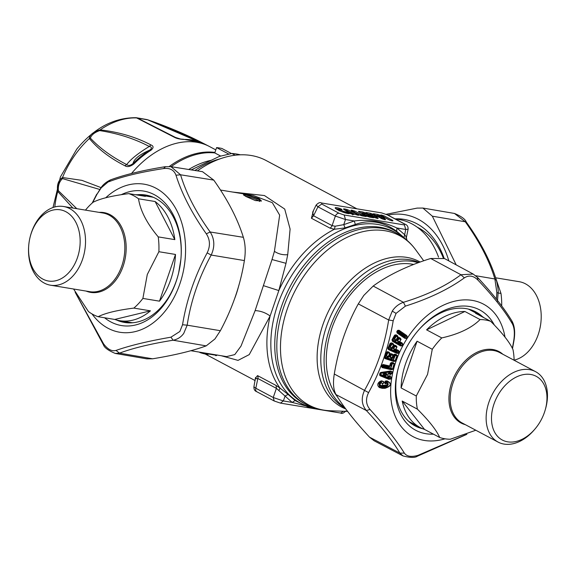 <?xml version="1.0" encoding="UTF-8"?>
<svg xmlns="http://www.w3.org/2000/svg" width="575" height="575" viewBox="0 0 575 575"><rect width="100%" height="100%" fill="white"/><g stroke="black" fill="none" stroke-linecap="round" stroke-linejoin="round"><path stroke-width="0.86" d="M191.231 169.891L219.319 156.429L231.89 153.482A94.027 64.838 -62 0 1 240.4 154.819M235.168 155.221L231.89 153.482M194.925 170.473A94.027 64.838 -62 0 1 219.851 158.923M344.756 407.56A81.679 56.328 -62 0 1 349.248 292.905A81.679 56.328 -62 0 1 418.269 262.739M337.309 396.657A78.825 54.359 -62 0 1 350.556 294.472A78.825 54.359 -62 0 1 413.705 264.464M352.425 213.692L351.584 213.641L351.821 212.75L352.338 213.95L349.823 212.786M352.367 213.871L351.469 212.592L350.966 213.612A0.949 0.791 -56.5 0 1 350.887 213.792M351.821 212.75L352.36 213.656M350.383 212.757L351.303 212.498L349.895 212.606M351.469 212.592L349.801 212.851A0.949 0.791 -56.5 0 1 349.658 213.131M190.814 350.714L208.854 353.683L208.208 354.056A0.949 0.668 99.4 0 1 207.553 354.43L206.368 354.236A82.627 58.276 99.4 0 1 200.071 352.576A0.949 0.668 109.2 0 1 199.992 352.554L206.346 354.229A0.949 0.668 99.4 0 1 206.353 354.236A0.949 0.676 100.3 0 0 206.353 354.236L207.561 354.43A0.949 0.949 0 0 0 208.445 354.099L209.314 353.762L226.514 356.601L234.772 354.603L240.99 346.128L255.127 310.593L272.018 259.541L274.412 251.347L279.666 215.136L272.313 202.659L253.108 195.428L220.455 190.037M316.545 408.638L308.682 407.287L295.061 400.523L288.061 394.393L285.063 396.053L283.374 400.955L280.442 403.111L274.21 400.991L256.788 391.719A3.802 2.616 -62 0 1 255.818 388.24L253.913 386.817L255.516 377.495L255.968 378.156M317.537 408.904L292.165 402.407L283.374 400.955L273.24 397.512L274.21 400.991M343.462 411.247L340.695 413.051L280.442 403.111M234.154 299.841A81.679 57.608 -80.6 0 0 238.812 285.437M245.863 196.485L243.426 194.767L249.334 195.464L259.145 198.677L261.402 200.919L255.372 200.567L245.863 196.485M405.231 224.286L404.656 224.092L404.433 224.947L405.742 229.468L408.106 229.188C408.192 226.615 407.229 224.983 405.231 224.286L387.802 215.014A3.802 2.616 -62 0 0 387.234 214.82L404.656 224.092M387.802 215.014L381.57 212.894L321.324 202.953C320.103 202.069 318.37 202.774 316.135 205.081L316.149 205.052M321.691 204.01L339.113 213.282A3.802 2.616 118 0 0 335.362 216.078L317.932 206.806L316.135 205.081L312.635 212.247L313.562 215.762L317.932 206.806L321.691 204.01L321.921 203.155M313.49 210.486L311.413 218.248L313.562 215.762L332.106 225.63L335.146 226.227L343.749 224.645L345.496 219.528L344.181 215L339.113 213.282M405.95 237.906C406.647 237.798 406.216 236.728 404.656 234.693L404.024 237.612L396.621 231.265C383.41 221.583 369.653 219.312 355.343 224.458L354.279 220.98L345.496 219.528L335.362 216.078L332.106 225.63A3.802 2.616 -62 0 1 329.957 228.117L334.398 229.267L335.146 226.227M295.061 400.523L292.165 402.407L276.395 388.355L276.086 385.466L257.535 375.597A3.802 2.616 -62 0 1 257.844 378.487L255.573 378.817M221.26 355.738L238.021 360.381L249.241 354.61L270.121 316.006C265.6 312.692 260.604 310.888 255.127 310.593M288.061 394.393L280.018 388.103A99.719 68.77 -62 0 1 270.121 316.006L278.832 290.562L263.645 285.717M276.086 385.466L280.018 388.103L278.976 390.288M355.343 224.458L345.072 227.887L343.749 224.645L354.279 220.98C368.467 219.075 382.691 221.418 396.958 228.016L405.742 229.468L404.656 234.693L396.958 228.016L396.621 231.265M345.072 227.887L334.398 229.267A99.719 68.77 118 0 0 297.634 259.965A99.719 68.77 -62 0 0 278.832 290.562L285.998 263.321L287.723 254.689L290.102 229.08L284.718 209.07L264.464 195.55L232.638 192.05M407.078 240.638L406.36 237.568L408.106 229.188M257.535 375.597L255.623 377.969M404.024 237.612L405.188 238.798M197.433 170.876A99.719 68.77 -62 0 1 266.132 160.526L356.91 208.826M443.311 258.01A78.825 55.602 -80.6 0 0 417.191 227.168M438.552 257.169A81.679 57.608 -80.6 0 0 399.129 219.528L394.996 218.845M496.376 299.079L496.85 292.546L494.874 278.968L496.498 280.521C497.957 287.399 498.503 291.503 498.144 292.819L497.461 301.207M466.268 222.043C465.247 219.147 461.315 216.286 454.458 213.454L465.276 221.77L466.268 222.043C480.707 242.147 490.784 261.639 496.498 280.521M475.698 275.72L494.874 278.968C489.361 260.647 479.493 241.579 465.276 221.77L432.342 216.186L456.183 264.867M432.342 216.186L422.898 208.049L417.141 208.1L386.235 214.288M387.988 215.115A87.378 61.626 99.4 0 1 448.816 260.892M444.152 258.376A82.627 58.276 -80.6 0 0 395.082 218.859M482.497 316.703A64.58 44.534 118 0 0 475.784 311.88A64.58 44.534 118 0 0 417.637 331.143M398.604 366.908A64.58 44.534 118 0 0 415.114 425.91A64.58 44.534 118 0 0 422.855 428.785M405.404 306.123C429.022 298.626 448.673 289.218 464.348 277.883L460.949 274.742C445.762 286.077 426.585 295.262 403.427 302.299C398.734 303.981 395.011 306.921 392.258 311.125L388.657 319.988L393.199 320.742L396.074 313.375L405.404 306.123L403.427 302.299L373.189 286.041C388.592 274.828 407.768 265.643 430.711 258.484L444.489 258.556M464.348 277.883C468.97 274.893 473.512 275.648 477.976 280.133L477.43 277.466M430.711 258.484L460.949 274.742L473.189 274.052L477.918 277.79C493.177 294.242 504.527 308.674 511.966 321.08L512.318 323.761C505.001 311.161 493.558 296.621 477.976 280.133M512.318 323.761C514.395 327.585 514.869 333.213 513.741 340.63L513.957 340.666C515.329 332.515 514.668 325.989 511.966 321.08M512.368 348.328L513.741 340.63M466.871 434.326L417.385 456.212L417.989 455.35L465.312 434.908M417.989 455.35C411.333 457.254 406.791 456.507 404.362 453.1L399.884 453.1L369.531 437.173L374.167 440.795M417.385 456.212C414.934 457.872 410.14 457.779 403.01 455.925L399.884 453.1C392.718 441.011 381.548 426.823 366.368 410.521L370.02 409.472C385.308 426.319 396.757 440.86 404.362 453.1M370.02 409.472C365.908 404.563 365.434 398.942 368.597 392.603L334.291 374.009C332.824 383.072 333.407 389.936 336.023 394.601C343.412 406.805 354.581 421.001 369.531 437.173M336.023 394.601L366.368 410.521C361.546 404.728 360.971 397.929 364.651 390.116C376.661 368.877 384.661 345.496 388.657 319.988L358.297 303.887C346.509 325.249 338.502 348.63 334.291 374.009M393.199 320.742C388.822 346.804 380.621 370.753 368.597 392.603M358.297 303.887L363.788 295.442L373.189 286.041M402.148 342.988L399.618 341.528L397.857 341.262L400.912 343.189L402.148 342.988L402.838 344.195L399.575 341.996L400.861 339.3L399.115 339.034L399.179 338.402L397.569 341.097L398.252 342.312L400.574 343.642L400.229 344.238L392.926 340.026L395.255 335.908L395.852 336.253L394.22 339.171L395.578 340.767L396.908 340.565L398.231 338.531L398.827 338.876L397.569 341.097M402.838 344.195L401.86 345.87L400.43 345.87L392.445 341.27L392.114 339.537L392.466 339.746L394.795 335.627L395.255 335.908L395.83 335.182L394.96 335.419L396.204 335.778L396.139 336.411L394.5 339.329L395.923 340.307L396.98 338.193L397.785 338.186L397.303 337.748L399.072 337.446L400.358 338.186L401.077 339.423L399.575 341.996L398.597 341.852L398.252 342.312M401.86 345.87L402.622 344.073L400.854 343.807L400.912 343.189L400.006 344.77L400.509 344.403L401.652 345.748L400.595 345.467L392.617 340.867L392.373 339.998L400.006 344.77L400.43 345.87M399.072 337.446L397.936 338.043L400.092 338.538L398.806 337.798L398.231 338.531L397.519 337.863L398.101 336.799L396.139 336.411L396.204 335.778L397.109 335.915L395.83 335.182L396.096 334.822L394.745 335.053L394.795 335.627L394.745 335.053M398.001 338.804L397.541 338.524L396.621 340.077L396.908 340.565M394.903 340.378L395.241 339.918L396.153 340.055A0.568 0.41 41.9 0 0 396.621 340.077L395.578 340.767M397.217 340.199L394.22 339.171M381.477 382.332L381.347 381.714C378.084 383.827 378.228 385.509 381.778 386.752L384.625 386.767C388.456 385.559 388.887 383.884 385.918 381.75L385.696 382.361C387.988 383.971 387.651 385.228 384.682 386.141L381.836 386.127C379.076 385.185 378.954 383.92 381.477 382.332L381.347 381.714M384.625 386.767L384.618 387.406L381.778 387.385L381.778 386.752M385.638 383.863L386.127 383.417L385.638 383.863L384.977 383.575L385.236 383.029L385.746 383.338L385.236 383.029L385.415 381.397L386.882 381.182C391.884 383.741 391.259 385.962 385.02 387.838L384.618 387.406C388.822 385.796 389.325 383.784 386.113 381.362L385.918 381.75M384.682 386.141L384.768 385.732L381.922 385.71L381.836 386.127M381.922 385.71C379.486 384.977 379.371 384.021 381.592 382.842L382.339 383.453L382.425 385.545L381.922 385.71M398.302 353.237L396.858 353.366L397.002 352.935L398.08 353.129L398.921 351.397L397.152 351.239L396.556 351.713L396.369 352.281L397.002 352.935L388.607 349.14L396.369 352.281L396.851 351.857L398.302 353.237L399.143 351.498L395.693 349.614L396.772 346.847L395.018 346.689L395.025 346.078L393.631 348.867L394.414 349.995L396.858 351.102L396.556 351.713L388.88 348.234L390.892 343.958L391.518 344.245L390.109 347.271L391.604 348.723L392.919 348.4L394.091 346.272L394.716 346.553L393.631 348.867M399.143 351.498L398.36 350.362L395.701 349.154L393.933 349.011L394.716 349.528L394.414 349.995M396.994 346.948L394.594 345.546L395.025 346.078L396.175 345.791L396.994 346.948L395.693 349.614L394.716 349.528L397.152 350.635L397.152 351.239L397.152 350.635L398.36 350.362M396.175 345.791L394.824 345.18L393.738 345.855L394.393 345.791L394.091 346.272L393.07 345.64L392.783 346.107L393.379 346.358L393.796 344.633L391.518 344.245L391.827 343.757L392.732 343.843L391.388 343.232L391.819 344.375L390.109 347.271M393.882 346.56L393.379 346.358L392.581 347.976L392.919 348.4M390.892 348.4L392.1 348.012A0.568 0.438 38.6 0 0 392.581 347.976L391.906 348.256L392.107 347.552L390.403 347.408L391.906 348.256L391.604 348.723M396.858 353.366L388.463 349.564L388.298 348.292L388.693 348.802L388.88 348.234L388.369 348.033L390.389 343.757L391.201 343.476L390.008 343.606L391.618 342.865L390.274 343.225M393.207 348.012L392.107 347.552L392.783 346.107M383.187 364.514L382.116 365.527L382.893 365.089L381.886 365.118L383.187 364.514L389.613 365.966L390.188 365.678L389.318 366.548L383.036 364.866L389.318 366.548L389.117 367.001L382.691 365.549L382.504 366.189L390.784 368.058L392.064 363.616L391.388 363.465L390.763 365.7L389.117 367.001M392.38 363.702L392.272 363.141L393.163 363.105L391.597 362.983L392.38 363.702L390.684 368.676L391.101 368.151L392.502 369.243L394.119 363.63L392.38 363.702M382.397 366.8L391.402 369.236L382.346 367.195L382.504 366.189L381.929 366.167L382.397 366.8M387.219 352.267L388.779 352.511L387.378 352.037L386.422 352.633L387.622 352.971L386.457 356.076L387.342 357.111L389.383 356.917L390.375 354.717L391.029 354.933L390.137 357.305L391.769 358.592L393.07 358.146L394.328 355.213L394.982 355.436L393.322 359.821L385.308 357.14L387.219 352.267M390.137 357.305L392.186 357.894L392.143 357.456L390.447 357.42L391.287 354.459L391.338 355.048L393.652 355.293L390.633 354.236L392.207 354.473L392.402 354.114L390.986 353.639L389.498 354.337L389.915 353.201L388.973 352.144L388.779 352.511L389.677 353.122L387.931 353.079L387.873 352.489L386.457 356.076M397.275 355.666L396.333 354.603L396.139 354.969L397.037 355.587L394.946 361.129L393.631 359.943L393.178 360.417L395.291 355.544L397.275 355.666L395.176 361.215L393.738 361.481L384.977 358.548L384.718 357.283L393.853 361.028L385.092 358.096L385.308 357.14L384.761 357.032L386.422 352.633L386.012 352.554L387.572 351.67L386.249 352.152M396.333 354.603L394.932 354.135L394.738 354.502L396.139 354.969L395.241 354.947L395.291 355.544L395.241 354.947L393.875 354.933L394.328 355.213L394.738 354.502L393.616 354.61L394.17 355.458M394.148 355.515L393.609 355.408L392.675 357.801L393.07 358.146M391.029 358.34L392.186 357.894A0.568 0.467 35.1 0 0 392.675 357.801L391.769 358.592M390.986 353.639L389.972 354.38L390.633 354.236L390.375 354.717L389.268 354.257L389.016 354.739L389.656 354.912L389.268 354.257L389.915 353.201M390.195 355.019L389.656 354.912L388.988 356.572L389.383 356.917M387.342 357.111L388.506 356.665A0.568 0.467 35.1 0 0 388.988 356.572L388.341 356.895L388.463 356.227L386.767 356.191L388.341 356.895L388.089 357.363M389.642 356.507L388.463 356.227L389.016 354.739M393.322 357.743L392.143 357.456L392.969 355.235M398.461 330.862L406.403 335.872L398.719 330.596L397.828 330.79L405.088 336.138L404.477 337.202L404.714 336.706L397.706 331.89L398.461 330.862M397.469 332.393L405.052 337.956L397.368 332.681L397.181 331.789L397.188 333.054L396.786 331.71L397.706 331.89L397.469 332.393M405.361 336.317L405.468 335.678L405.361 336.317L407.107 336.677L406.403 335.872L406.69 335.527L407.316 336.813L406.058 338.294L404.994 336.885L405.361 336.317M391.101 377.171L390.346 376.711L390.863 377.128L390.468 379.026L389.038 377.811L388.492 378.436L389.174 377.143L391.101 377.171L390.713 379.076L388.693 379.27L380.291 375.842L380.118 374.9L388.858 378.745L380.456 375.324L380.679 374.462L388.714 377.746L389.174 377.143L389.095 376.726L388.254 376.841L388.499 376.481L389.749 376.467L387.679 376.1L388.254 376.841M390.526 376.438L388.003 376.165L388.204 373.362L387.679 376.1M388.204 373.362L390.008 372.737L389.807 372.011L389.764 373.189L390.008 372.737L391.539 373.563L391.87 371.637L390.13 372.061L389.807 371.507L389.807 372.011L380.887 373.348L380.679 374.462L380.075 374.541L380.291 373.427L380.894 372.866L390.253 371.4L380.93 372.808L380.291 373.427L379.845 373.484L380.14 372.895L380.938 372.442L380.14 372.895M390.957 374.188L391.783 373.606L390.238 373.901L390.296 374.289L390.899 373.808L389.103 373.29L390.238 373.901L389.692 376.143L390.296 374.289L388.527 373.419L389.103 373.29L389.023 372.78M385.394 375.669L386.767 375.202L386.989 374.016L385.847 373.261L384.603 373.448C382.914 373.851 382.799 374.44 384.265 375.209L386.364 374.95L385.631 375.302L385.89 374.181L384.682 373.958C383.051 374.016 382.993 374.311 384.51 374.842L385.631 375.302L385.394 375.669L384.265 375.209M385.847 373.261L386.479 374.354L385.926 373.772L384.682 373.958L384.603 373.448M386.767 375.202L386.364 374.95L386.989 374.016M382.425 383.841C384.977 382.641 384.653 381.642 381.455 380.851L380.183 381.685L381.484 381.189C384.316 381.793 384.596 382.54 382.339 383.453L382.425 385.545L384.768 385.732L386.457 384.963M381.778 387.385L379.723 387.033L382.174 387.823L381.778 387.385M380.485 381.534L378.968 382.684L379.478 387.586L382.174 388.305L382.174 387.823L385.02 387.838L385.013 388.319L382.174 388.305M385.868 383.963L385.696 382.361M385.516 381.347L387.025 380.887C392.236 383.618 391.568 386.098 385.013 388.319M384.977 383.575L385.085 381.663M385.25 381.103L387.025 380.887M385.768 385.128L385.264 385.559M381.455 380.851L380.01 381.39L380.492 381.534M380.01 381.39C377.207 383.46 377.027 385.523 379.478 387.586M390.713 379.076L388.858 378.745L388.693 379.27M392.114 371.673L390.26 371.026L392.114 371.673L391.783 373.606M390.253 371.026L380.938 372.442M379.629 374.598L379.694 375.231L380.118 374.9L379.629 374.598L379.845 373.484M380.291 375.842L379.694 375.231M392.739 369.315L391.402 369.236L391.316 369.703L392.739 369.315L394.357 363.695L393.163 363.105L393.322 362.739L391.877 362.415L390.59 363.005L390.389 363.422L391.388 363.465L391.597 362.983L390.813 363.443L390.188 365.678L390.763 365.7M391.877 362.415L390.59 363.005M381.886 365.118L381.455 366.598L381.901 366.426L382.267 367.655L391.316 369.703M393.322 362.739L394.357 363.695M389.757 365.664L390.389 363.422M381.455 366.598L382.267 367.655M406.69 335.527L399.014 330.251L397.828 330.79L397.648 330.388L396.786 331.71M397.188 333.054L404.865 338.33L405.052 337.956L406.266 338.431L407.316 336.813M404.865 338.33L406.266 338.431M399.014 330.251L397.648 330.388M395.176 361.215L393.853 361.028L393.738 361.481M392.402 354.114L393.128 354.976L393.53 354.717M394.932 354.135L393.616 354.61M388.973 352.144L387.572 351.67M384.977 358.548L384.272 357.398L386.012 352.554M384.272 357.398L384.718 357.283L384.359 356.946M394.824 345.18L393.07 345.64L393.573 344.533L392.732 343.843L392.962 343.476L393.796 344.633M392.962 343.476L391.618 342.865M388.463 349.564L387.866 348.335L390.008 343.606M387.866 348.335L388.369 348.033L387.988 347.889M400.358 338.186L400.092 338.538L401.077 339.423M396.096 334.822L397.375 335.556L397.109 335.915L397.886 336.684L396.98 338.193M391.956 339.976L392.926 340.026L392.445 341.27M392.114 339.537L394.45 335.412M397.375 335.556L398.101 336.799M397.713 337.676L397.936 338.043L397.684 337.705M472.592 310.414A64.58 44.534 -62 0 1 475.856 312.994M416.07 425.342A64.58 44.534 -62 0 1 412.103 424.084M116.351 319.944A64.58 45.554 -80.6 0 0 124.567 322.453A64.58 45.554 -80.6 0 0 161.417 306.906A64.58 45.554 -80.6 0 0 178.703 272.658M180.866 259.562A64.58 45.554 -80.6 0 0 145.597 195.011A64.58 45.554 -80.6 0 0 137.008 194.752M101.423 187.055L96.981 194.264L101.265 187.773L110.565 179.874C103.816 183.03 101.538 187.134 101.423 187.048L101.265 187.773M165.507 166.772L163.53 168.583C140.846 172.047 122.532 176.468 108.596 181.829M163.53 168.583C169.891 167.778 174.045 169.992 175.986 175.21L180.579 174.793L213.763 180.112L202.486 171.673M110.565 179.874C124.437 174.75 142.578 170.373 164.975 166.736L170.947 166.671L180.579 174.793C186.063 193.15 195.931 212.218 210.177 231.991L206.317 233.824C191.985 213.411 181.873 193.876 175.986 175.21M206.317 233.824C210.155 239.775 210.436 246.129 207.158 252.885L211.19 255.048L244.382 260.576C245.748 251.872 245.41 244.123 243.362 237.317C237.633 218.91 227.765 199.848 213.763 180.112M243.362 237.317L210.177 231.991C214.64 239.135 214.978 246.819 211.19 255.048C198.806 277.696 190.799 301.07 187.177 325.177L182.548 324.746C186.537 300.157 194.738 276.201 207.151 252.885M182.548 324.746L179.846 331.495L170.933 337.18C148.271 341.104 129.957 345.525 115.999 350.427L119.514 353.143C133.019 348.091 150.887 343.778 173.125 340.22C177.596 339.343 181.147 337.058 183.763 333.356L187.177 325.177L220.369 330.704C232.516 308.013 240.515 284.639 244.382 260.576M220.369 330.704L214.928 338.977L206.188 345.877L173.125 340.22L170.933 337.18M115.999 350.427C111.866 351.598 107.712 349.392 103.543 343.8L103.457 344.856C104.355 347.645 108.294 350.506 115.266 353.445L146.697 358.829M206.188 345.877C192.445 350.894 174.577 355.199 152.583 358.8L119.514 353.143L115.266 353.445M76.267 294.256L103.543 343.8M96.981 194.264L92.647 202.644M152.583 358.8L146.826 358.85M144.548 195.802A64.58 45.554 99.4 0 1 148.961 195.752M127.988 322.834A64.58 45.554 99.4 0 1 123.826 321.368M417.091 341.212A63.631 43.88 118 0 0 405.504 363.982A63.631 43.88 118 0 0 401.098 387.931L416.278 396.003L427.548 374.39L432.271 349.291L417.091 341.212L401.098 387.931M483.949 317.731A63.631 43.88 118 0 0 479.902 315.15A63.631 43.88 118 0 0 475.496 313.238L490.676 321.31A63.631 43.88 118 0 0 480.082 319.563L464.902 311.485A63.631 43.88 118 0 0 426.585 329.842L441.765 337.92A63.631 43.88 118 0 0 432.271 349.291M514.107 360.245A63.631 43.88 118 0 0 513.001 349.672C509.874 342.52 502.435 333.062 490.676 321.31M475.812 430.237L450.304 439.235A63.631 43.88 -62 0 1 439.702 437.489C436.583 430.33 429.137 420.878 417.378 409.127A63.631 43.88 -62 0 1 416.278 396.003M439.702 437.489L424.522 429.41L402.205 401.048A63.631 43.88 118 0 0 420.124 427.498A63.631 43.88 118 0 0 424.522 429.41M417.378 409.127L402.205 401.048M545.323 409.565L545.646 408.423A39.891 27.507 118 0 0 535.541 371.651A39.891 27.507 118 0 0 488.901 402.256A39.891 27.507 118 0 0 498.065 442.074A39.891 27.507 118 0 0 534.204 429.913L534.98 429.007A36.088 24.89 118 0 0 544.467 412.318A36.088 24.89 118 0 0 545.323 409.565A36.088 24.89 118 0 0 529.719 374.332A36.088 24.89 118 0 0 493.99 403.988A36.088 24.89 118 0 0 501.393 439.508A36.088 24.89 118 0 0 534.98 429.007M441.765 337.92C458.85 334.097 471.622 327.98 480.082 319.563M464.902 311.485L426.585 329.842M498.144 292.977L500.99 293.451A63.631 44.879 99.4 0 1 501.709 305.972M496.139 277.883L519.196 281.692A39.891 28.132 99.4 0 1 540.974 321.669A39.891 28.132 99.4 0 1 539.673 329.547A39.891 28.132 99.4 0 1 538.207 334.614A39.891 28.132 99.4 0 1 514.107 360.144M540.974 321.669L540.938 322.05A36.088 25.458 99.4 0 1 539.767 329.173L539.673 329.547M500.99 293.451L494.565 274.685M153.475 197.369A63.631 44.879 -80.6 0 0 151.074 196.88L140.451 195.126A63.631 44.879 -80.6 0 1 145.432 196.37L128.829 193.631C112.197 195.723 100.294 198.591 93.114 202.242A63.631 44.879 -80.6 0 0 85.474 210.119M140.451 195.126A63.631 44.879 -80.6 0 0 135.333 194.702M158.88 251.713L147.293 274.476L142.888 298.425L159.491 301.171A63.631 44.879 -80.6 0 0 170.768 279.558A63.631 44.879 -80.6 0 0 175.49 254.452L158.88 251.713A63.631 44.879 -80.6 0 0 158.233 236.886L174.836 239.624A63.631 44.879 -80.6 0 0 155.121 201.523L138.51 198.785A63.631 44.879 -80.6 0 0 128.829 193.631M159.491 301.171L175.49 254.452M142.888 298.425A63.631 44.879 99.4 0 1 133.846 308.099C117.221 310.191 105.318 313.059 98.138 316.71A63.631 44.879 99.4 0 1 88.449 311.557L73.586 289.017M98.138 316.71L114.748 319.448A63.631 44.879 -80.6 0 0 119.729 320.692A63.631 44.879 -80.6 0 0 150.456 310.838L133.846 308.099M114.748 319.448L150.456 310.838M28.786 244.849L28.75 245.23A39.891 28.132 -80.6 0 0 50.528 285.207A39.891 28.132 -80.6 0 0 82.52 259.418A39.891 28.132 -80.6 0 0 63.516 206.497A39.891 28.132 -80.6 0 0 31.517 232.286A39.891 28.132 -80.6 0 0 30.051 237.353L29.965 237.727A36.088 25.458 -80.6 0 0 28.786 244.849A36.088 25.458 -80.6 0 0 46.827 280.665A36.088 25.458 -80.6 0 0 77.438 257.686A36.088 25.458 -80.6 0 0 65.895 211.729A36.088 25.458 -80.6 0 0 31.287 233.134A36.088 25.458 -80.6 0 0 29.965 237.727M174.836 239.624L155.121 201.523M138.51 198.785C140.365 210.709 146.934 223.409 158.233 236.886M100.992 187.594L81.938 180.363L62.517 177.524A80.694 55.646 118 0 1 79.156 149.493A80.694 55.646 -62 0 1 89.362 138.518C89.657 134.78 93.243 131.898 100.129 129.871C119.083 132.077 136.002 137.08 150.873 144.893C153.762 146.036 153.777 147.825 150.916 150.269A3.802 1.761 -122.1 0 0 149.809 150.053C139.567 154.538 133.989 159.016 133.069 163.494C130.424 165.614 128.311 165.981 126.716 164.587C111.773 156.917 99.655 148.091 90.361 138.101L89.362 138.518C98.023 148.997 109.868 158.075 124.89 165.744L126.716 164.587C130.583 159.318 138.108 153.281 149.277 146.474C151.951 147.006 152.131 148.199 149.809 150.053A84.935 58.571 118 0 0 133.069 163.494A3.802 1.121 -134.9 0 1 134.076 163.796C130.302 166.671 127.24 167.318 124.89 165.744M201.372 142.499L183.217 139.243A3.802 2.566 -91 0 0 183.209 139.243L183.217 139.243A3.802 2.566 -91 0 1 184.101 139.452C179.982 139.287 176.719 138.546 174.326 137.245L136.225 117.71L146.999 119.578L155.372 122.475L200.452 142.154A3.802 2.738 -69.6 0 0 200.237 142.061L200.237 142.061A3.802 2.738 -69.6 0 0 199.992 141.982M146.934 119.557L148.609 120.096A80.694 55.646 -62 0 0 147.229 119.65L197.139 141.033M90.361 138.101C91.432 134.931 94.544 132.43 99.691 130.604L100.129 129.871A80.694 55.646 -62 0 1 136.771 117.925L146.805 119.701M99.691 130.604C117.933 133.407 134.464 138.697 149.277 146.474L150.873 144.893M76.806 208.689L58.348 190.692C57.989 185.56 59.369 181.535 62.488 178.602L62.517 177.524C58.283 180.377 56.688 185.028 57.744 191.475A80.694 55.646 118 0 0 54.812 206.957M99.633 189.427L62.488 178.602M183.217 139.243L180.572 139.057L175.504 137.454L137.748 118.206M58.348 190.692L57.744 191.475L72.874 208.042M175.95 137.777L174.326 137.245M197.857 141.393L199.547 141.407M169.266 166.491A85.474 58.945 -62 0 1 214.935 152.44M188.729 169.488A85.474 58.945 -62 0 1 211.334 160.26M171.091 166.692A85.474 58.945 -62 0 1 214.77 152.921L220.692 156.069M228.735 154.057L216.595 147.595L214.77 152.921M231.481 153.568L221.907 148.472A91.173 62.876 118 0 0 216.595 147.595M349.011 213.39L349.823 212.621L351.526 213.814A0.949 0.668 99.4 0 0 351.476 214.001M352.683 214.877L352.338 213.95A0.949 0.668 99.4 0 0 352.281 214.223M345.093 408.013A81.679 56.328 -62 0 1 345.963 291.166A81.679 56.328 -62 0 1 419.017 262.466M345.819 409.005A82.455 56.86 -62 0 1 342.535 289.103A82.455 56.86 -62 0 1 420.16 262.056M377.962 216.502A0.949 0.949 0 0 1 379.018 215.869A0.949 0.668 99.4 0 1 379.162 215.92A0.949 0.654 -62 0 0 378.199 216.696L379.874 217.35A0.949 0.668 -80.6 0 0 379.816 217.594M381.52 218.5A0.949 0.668 99.4 0 1 381.498 217.616L379.874 217.35A0.949 0.668 -80.6 0 0 379.572 216.135A0.949 0.654 -62 0 0 378.602 216.912A0.949 0.654 -62 0 1 378.594 216.94M370.58 215.28A0.949 0.949 0 0 1 371.637 214.655A0.949 0.668 99.4 0 1 371.788 214.705A0.949 0.654 -62 0 0 370.817 215.481L372.492 216.128A0.949 0.668 -80.6 0 0 372.435 216.38M374.138 217.285A0.949 0.668 99.4 0 1 374.117 216.394L372.492 216.128A0.949 0.668 -80.6 0 0 372.19 214.921A0.949 0.654 -62 0 0 371.22 215.697A0.949 0.654 -62 0 1 371.213 215.726M363.199 214.065A0.949 0.949 0 0 1 364.255 213.433A0.949 0.668 99.4 0 1 364.406 213.483A0.949 0.654 -62 0 0 363.436 214.259L365.111 214.913A0.949 0.668 -80.6 0 0 365.053 215.158M366.757 216.063A0.949 0.668 99.4 0 1 366.735 215.179L365.111 214.913A0.949 0.668 -80.6 0 0 364.809 213.699A0.949 0.654 -62 0 0 363.838 214.475A0.949 0.654 -62 0 1 363.831 214.511M366.943 216.164L367.217 216.272A0.949 0.654 -62 0 1 367.202 216.301A0.949 0.654 -62 0 1 367.303 216.373M368.072 215.452A0.949 0.654 118 0 1 368.978 214.834L369.919 215.338L369.804 215.762A0.949 0.668 -80.6 0 0 369.66 215.711L368.036 215.445A0.949 0.668 99.4 0 1 368.18 215.496A0.949 0.654 -62 0 0 367.217 216.272L367.619 216.487A0.949 0.654 -62 0 1 367.619 216.495L367.741 216.545M353.488 211.715L360.238 215.273A0.949 0.654 -62 0 1 360.238 215.28L360.36 215.33M338.912 210.428A4.118 0.676 18.9 0 1 338.963 210.443A0.949 0.367 104.9 0 1 338.955 209.3L339.926 209.667A0.949 0.654 -62 0 1 338.963 210.443L339.142 210.536M216.401 355.285L216.394 355.321A0.949 0.668 99.4 0 1 215.769 355.659L215.733 355.652A0.949 0.668 99.4 0 0 215.769 355.659A0.949 0.949 0 0 0 216.631 355.35L217.372 355.034M347.631 411.405L330.129 410.751A96.09 66.269 -62 0 1 281.348 360.511A96.09 66.269 -62 0 1 310.098 267.698A96.09 66.269 -62 0 1 415.732 249.866C410.607 242.83 404.29 237.303 396.793 233.278A96.873 66.808 118 0 0 306.669 265.636A96.873 66.808 -62 0 0 305.785 404.311L303.729 403.219A96.873 66.808 -62 0 1 304.606 264.543A96.873 66.808 -62 0 1 394.738 232.178L396.793 233.278M245.568 196.327A8.546 1.402 -161.1 0 1 257.873 200.337A8.546 1.402 -161.1 0 1 259.605 201.458M383.007 216.588L383.417 216.768A0.949 0.654 -62 0 1 383.41 216.797M389.85 220.189L383.417 216.768A0.949 0.654 118 0 1 384.387 215.992L381.843 215.129A0.949 0.668 99.4 0 1 382.195 216.15M375.338 215.208L377.717 215.603A0.949 0.668 -80.6 0 0 377.739 216.487M379.054 215.877A0.949 0.654 118 0 1 379.96 215.258L377.416 214.396A0.949 0.668 99.4 0 1 377.717 215.603L378.652 215.884M379.018 215.869L380.643 216.143A0.949 0.668 -80.6 0 1 380.787 216.193L379.572 216.135L381.196 216.408A0.949 0.668 99.4 0 1 381.498 217.616L382.433 217.889M382.468 218.967L381.973 218.708A0.949 0.654 -62 0 1 382.943 217.932L385.509 219.298A0.949 0.654 118 0 0 384.819 219.6M384.538 218.184L382.792 217.882A0.949 0.668 99.4 0 1 382.943 217.932L384.567 218.198A0.949 0.668 -80.6 0 0 384.258 218.148M367.957 213.993L370.336 214.389A0.949 0.668 -80.6 0 0 370.357 215.273M371.68 214.662A0.949 0.654 118 0 1 372.578 214.044L370.034 213.174A0.949 0.668 99.4 0 1 370.336 214.389L371.27 214.662M371.637 214.655L373.261 214.921A0.949 0.668 -80.6 0 1 373.405 214.971L372.19 214.921L373.815 215.187A0.949 0.668 99.4 0 1 374.117 216.394L375.051 216.674M375.087 217.752L374.598 217.494A0.949 0.654 -62 0 1 375.561 216.717L378.127 218.076A0.949 0.654 118 0 0 377.437 218.385M377.157 216.969L375.41 216.66A0.949 0.668 99.4 0 1 375.561 216.717L377.186 216.983A0.949 0.668 -80.6 0 0 376.884 216.933M360.575 212.779L362.962 213.167A0.949 0.668 -80.6 0 0 362.976 214.051M364.298 213.44A0.949 0.654 118 0 1 365.197 212.822L362.652 211.959A0.949 0.668 99.4 0 1 362.962 213.167L363.889 213.447M364.255 213.433L365.88 213.706A0.949 0.668 -80.6 0 1 366.031 213.756L364.406 213.483L366.433 213.972A0.949 0.668 99.4 0 1 366.735 215.179L367.669 215.46M370.501 217.242A0.949 0.668 99.4 0 1 370.516 217.192L368.891 216.919A0.949 0.668 -80.6 0 0 368.589 215.711L370.214 215.977A0.949 0.668 99.4 0 1 370.516 217.192L371.083 217.336M367.619 216.487A0.949 0.654 -62 0 1 368.589 215.711L369.804 215.762M351.656 210.737A0.949 0.668 99.4 0 0 351.289 210.083L354.861 211.118A0.949 0.654 118 0 0 353.898 211.895A0.949 0.654 -62 0 1 353.884 211.923M363.12 216.02A0.949 0.668 99.4 0 1 363.134 215.97L361.51 215.704A0.949 0.668 -80.6 0 0 361.208 214.497L362.832 214.763A0.949 0.668 99.4 0 1 363.134 215.97L363.709 216.121M360.238 215.273A0.949 0.654 -62 0 1 361.208 214.497L354.861 211.118M354.933 214.303A0.949 0.668 99.4 0 1 355.242 214.353A0.949 0.482 114.5 0 1 355.328 214.374A0.949 0.949 0 0 0 355.091 214.303L353.747 214.08A0.949 0.668 99.4 0 1 353.898 214.13L355.422 214.432A0.949 0.482 114.5 0 0 355.328 214.374L355.515 214.461A0.949 0.482 -65.5 0 1 355.587 214.504M353.115 214.367A0.949 0.791 -56.5 0 1 353.898 214.13L354.006 214.202A0.949 0.791 -56.5 0 0 353.273 214.396M353.251 214.259A0.949 0.668 99.4 0 1 353.747 214.08A0.949 0.949 0 0 0 352.928 214.338M345.898 210.694A0.949 0.668 99.4 0 1 345.963 210.364L347.092 210.723A0.949 0.496 -65.3 0 1 346.79 211.269M345.201 210.242L345.963 210.364A0.949 0.668 99.4 0 0 345.661 209.156L343.778 208.847A0.949 0.668 99.4 0 1 344.152 209.552M345.661 209.156L347.911 209.875A0.949 0.496 114.7 0 0 347.092 210.723L350.427 212.261M352.432 213.181L354.732 214.238M339.652 210.313A2.53 0.417 18.9 0 0 339.588 210.371A2.53 0.417 18.9 0 0 339.595 210.443A0.949 0.927 -24.3 0 1 339.466 210.687M341.327 209.774A0.949 0.517 -77.3 0 1 341.442 209.782A0.949 0.517 -77.3 0 1 341.536 209.818L340.795 209.839A0.949 0.927 -24.3 0 0 339.595 210.443A4.643 0.762 18.9 0 0 340.414 211.111M345.496 212.951A2.53 0.417 18.9 0 0 345.561 212.958A0.949 0.791 -85.8 0 0 345.561 212.973L346.603 213.246M340.141 209.774L339.926 209.667A0.949 0.654 118 0 1 340.896 208.89L338.955 208.157A0.949 0.367 104.9 0 1 338.955 209.3A5.067 0.834 18.9 0 0 336.167 208.854M208.517 354.02L216.394 355.321L217.048 354.983M208.208 354.056L207.007 353.862A0.949 0.668 99.4 0 1 206.36 354.236A0.949 0.949 0 0 0 206.36 354.236A0.949 0.676 100.3 0 1 205.857 353.668A82.153 57.946 99.4 0 1 200.416 352.295M207.647 353.488A0.949 0.668 -80.6 0 0 207.007 353.862L205.361 353.107M199.647 352.166A0.949 0.668 109.2 0 0 199.992 352.554A0.949 0.949 0 0 1 199.489 352.144M243.642 195.112A9.495 1.56 -161.1 0 1 258.843 199.561A9.495 1.56 -161.1 0 1 261.129 201.221M392.2 220.822A0.949 0.654 -62 0 1 392.89 220.513L384.387 215.992M392.89 220.513L392.775 220.944L391.74 220.771A0.949 0.668 -80.6 0 0 391.589 220.721L392.747 220.929A0.949 0.668 -80.6 0 0 392.466 220.893M380.959 215.524A0.949 0.654 118 0 0 380.7 215.381L389.196 219.902A0.949 0.654 -62 0 1 389.34 219.952L391.589 220.721A0.949 0.668 -80.6 0 0 391.46 220.714M380.707 215.381L389.34 219.952A0.949 0.654 -62 0 1 389.44 220.024M389.196 219.902L391.74 220.771M380.7 215.381L380.808 214.957A0.949 0.668 99.4 0 1 381.182 215.611M380.808 214.957L381.843 215.129M379.96 215.258L380.902 215.762A0.949 0.654 118 0 0 380.212 216.071M380.787 216.193L380.902 215.762M381.196 216.408L383.733 217.271A0.949 0.654 118 0 0 382.835 217.889M383.733 217.271L384.682 217.774A0.949 0.654 118 0 0 383.992 218.076M384.567 218.198L384.682 217.774M384.078 219.499A0.949 0.668 99.4 0 1 384.359 219.549L385.394 219.722A0.949 0.668 -80.6 0 0 385.085 219.672M385.394 219.722L385.509 219.298M373.577 214.303A0.949 0.654 118 0 0 373.319 214.166L381.814 218.687A0.949 0.654 -62 0 1 382.059 218.809M381.814 218.687L384.359 219.549M385.365 219.708L381.958 218.737L373.326 214.166L373.434 213.735A0.949 0.668 99.4 0 1 373.8 214.396M373.434 213.735L377.416 214.396M372.578 214.044L373.52 214.547A0.949 0.654 118 0 0 372.83 214.849M373.405 214.971L373.52 214.547M373.815 215.187L376.359 216.049A0.949 0.654 118 0 0 375.453 216.667M376.359 216.049L377.301 216.552A0.949 0.654 118 0 0 376.611 216.861M377.186 216.983L377.301 216.552M376.697 218.277A0.949 0.668 99.4 0 1 376.977 218.335L378.012 218.507A0.949 0.668 -80.6 0 0 377.703 218.457M378.012 218.507L378.127 218.076M366.196 213.088A0.949 0.654 118 0 0 365.937 212.944L374.433 217.472A0.949 0.654 -62 0 1 374.577 217.515L377.983 218.493M374.433 217.472L376.977 218.335M365.937 212.944L366.052 212.52A0.949 0.668 99.4 0 1 366.419 213.174M366.052 212.52L370.034 213.174M365.197 212.822L366.138 213.325A0.949 0.654 118 0 0 365.456 213.634M366.031 213.756L366.138 213.325M368.978 214.834L366.433 213.972M369.919 215.338A0.949 0.654 118 0 0 369.229 215.647M370.214 215.977L372.751 216.847A0.949 0.654 118 0 0 371.853 217.465M372.751 216.847L373.7 217.35A0.949 0.654 118 0 0 373.01 217.652M369.323 217.062A0.949 0.668 99.4 0 1 369.596 217.12L373.585 217.774A0.949 0.668 -80.6 0 0 373.276 217.724M373.585 217.774L373.7 217.35M358.814 211.866A0.949 0.654 118 0 0 358.556 211.729L367.058 216.25A0.949 0.654 -62 0 1 367.195 216.301L373.556 217.76M367.058 216.25L369.596 217.12M367.195 216.301L358.563 211.729L358.671 211.298A0.949 0.668 99.4 0 1 359.037 211.959M358.671 211.298L362.652 211.959M352.324 210.256A0.949 0.668 99.4 0 1 352.676 211.284M365.628 216.437A0.949 0.654 -62 0 1 366.318 216.128L365.369 215.625A0.949 0.654 118 0 0 364.471 216.243M365.369 215.625L362.832 214.763M361.941 215.848A0.949 0.668 99.4 0 1 362.214 215.898L366.203 216.559A0.949 0.668 -80.6 0 0 365.894 216.509M366.203 216.559L366.318 216.128M351.433 210.651A0.949 0.654 118 0 0 351.174 210.507L359.677 215.036A0.949 0.654 -62 0 1 359.921 215.158M359.677 215.036L362.214 215.898M351.289 210.083L351.174 210.507L359.821 215.079L366.174 216.545M347.911 209.875L358.477 214.741L358.656 215.309A0.949 0.668 -80.6 0 0 358.354 215.258M358.477 214.741A0.949 0.496 114.7 0 0 357.873 215.158M358.656 215.309L357.65 215.143A0.949 0.668 -80.6 0 0 357.37 215.093M357.65 215.143L355.422 214.432A0.949 0.482 -65.5 0 1 355.515 214.461L358.635 215.302M352.36 214.267A0.949 0.668 99.4 0 1 352.64 214.317L353.647 214.482A0.949 0.668 -80.6 0 0 353.345 214.432M353.647 214.482L354.006 214.202M343.814 209.386A0.949 0.783 123 0 0 343.433 209.135L349.866 213.318A0.949 0.783 -57 0 1 350.197 213.505M349.866 213.318L352.64 214.317M341.536 209.818L341.96 209.451A0.949 0.654 118 0 0 341.284 209.746M343.203 212.211L343.627 211.348L345.129 211.737A0.949 0.791 -85.8 0 1 345.561 212.958M340.795 209.839A3.694 0.604 18.9 0 0 343.627 211.348M345.129 211.737L347.925 212.628A0.949 0.654 118 0 0 346.991 213.332M347.925 212.628L348.989 213.196A0.949 0.654 118 0 0 348.249 213.562M349.298 213.656A0.949 0.87 -93.5 0 0 348.932 213.598L343.067 212.175A6.016 0.985 18.9 0 0 349.298 213.656L348.989 213.196M338.955 208.157A6.016 0.985 18.9 0 0 335.218 207.999A0.949 0.927 -24.3 0 1 335.771 208.481L335.771 208.473C336.627 209.408 339.07 210.637 343.095 212.168M335.218 207.999A10.235 1.682 18.9 0 0 343.067 212.175M340.896 208.89L341.96 209.451M273.24 397.512L255.818 388.24L257.844 378.487L276.395 388.355L273.24 397.512M344.181 215L404.433 224.947M382.167 213.095L387.234 214.82M313.375 407.632A98.296 67.785 -62 0 1 301.12 262.257A98.296 67.785 -62 0 1 403.787 237.712M285.998 263.321L272.018 259.541M287.723 254.689C282.814 255.113 278.379 253.999 274.412 251.347M329.957 228.117L311.413 218.248M496.85 292.546L497.972 292.919M494.363 325.076A68.152 46.999 118 0 0 417.989 330.726A68.152 46.999 118 0 0 416.336 332.717A68.152 46.999 118 0 0 398.446 367.447A68.152 46.999 118 0 0 433.464 434.168M392.258 311.125L396.074 313.375M445.007 438.811A75.03 51.743 -62 0 1 393.07 410.14A75.03 51.743 -62 0 1 413.748 329.252A75.03 51.743 -62 0 1 505.001 337.094M385.336 385.243L382.49 385.228M381.692 365.513L382.116 365.527L381.929 366.167L381.498 366.153M396.966 331.286L397.339 330.718M104.578 317.774A68.152 48.07 -80.6 0 0 160.382 309.156A68.152 48.07 -80.6 0 0 178.66 272.838A68.152 48.07 -80.6 0 0 180.881 259.382A68.152 48.07 -80.6 0 0 121.289 194.681M105.757 197.75A75.03 52.922 99.4 0 1 177.416 211.772A75.03 52.922 99.4 0 1 162.553 314.187A75.03 52.922 99.4 0 1 91.993 313.907M408.638 421.31A63.631 43.88 118 0 0 410.406 422.33L420.124 427.498M479.902 315.15L470.185 309.982A63.631 43.88 118 0 0 468.352 309.084M465.348 424.666A40.444 27.895 -62 0 1 451.727 382.619A40.444 27.895 -62 0 1 502.823 354.243M498.065 442.074L462.135 422.963A39.891 27.507 118 0 1 452.971 383.144A39.891 27.507 -62 0 1 499.61 352.533L535.541 371.651M501.759 306.029A39.891 28.132 -80.6 0 0 501.716 305.519M119.729 320.692L130.36 322.446A63.631 44.879 -80.6 0 0 132.782 322.748M99.108 212.369A40.444 28.527 99.4 0 1 123.122 266.254A40.444 28.527 99.4 0 1 86.121 291.079M63.516 206.497L102.817 212.98A39.891 28.132 99.4 0 1 121.828 265.909A39.891 28.132 -80.6 0 1 89.829 291.69L50.528 285.207M134.076 163.796A85.445 58.923 -62 0 1 150.916 150.269M131.474 173.528A85.474 58.945 -62 0 1 209.652 146.611L199.539 141.4C186.271 134.737 171.544 128.426 155.343 122.468L148.609 120.096M184.101 139.452A85.445 58.923 -62 0 1 200.452 142.154M382.792 217.882A0.949 0.949 0 0 0 381.743 218.514M375.41 216.66A0.949 0.949 0 0 0 374.361 217.292M368.036 215.445A0.949 0.949 0 0 0 366.979 216.078M339.042 210.896L341.794 209.875M423.71 260.806L415.732 249.866M330.129 410.751C321.432 410.428 313.317 408.286 305.785 404.311M365.944 212.951L374.577 217.515M343.606 209.199L350.082 213.411L353.618 214.468M256.788 391.719C254.783 391.022 253.827 389.39 253.913 386.817M345.877 410.924C343.642 413.231 341.917 413.935 340.688 413.051M351.965 212.8L351.303 212.498M381.57 212.894L321.324 202.953M255.199 380.628L205.16 353.999M454.458 213.454L423.027 208.071M512.512 348.63L513.957 340.666M473.189 274.052L444.396 258.506M403.01 455.925L374.059 440.738M398.446 367.447C402.062 354.703 408.027 343.124 416.343 332.709L417.989 330.726M380.183 381.685L378.968 382.684M75.16 292.215L103.457 344.856M96.751 194.149L92.201 203.033M170.969 166.671L202.601 171.695M178.66 272.838L180.881 259.382M53.001 207.518L60.418 176.928L76.806 149.083C94.278 127.945 114.087 117.487 136.225 117.71M215.812 149.888L209.652 146.611"/></g></svg>
